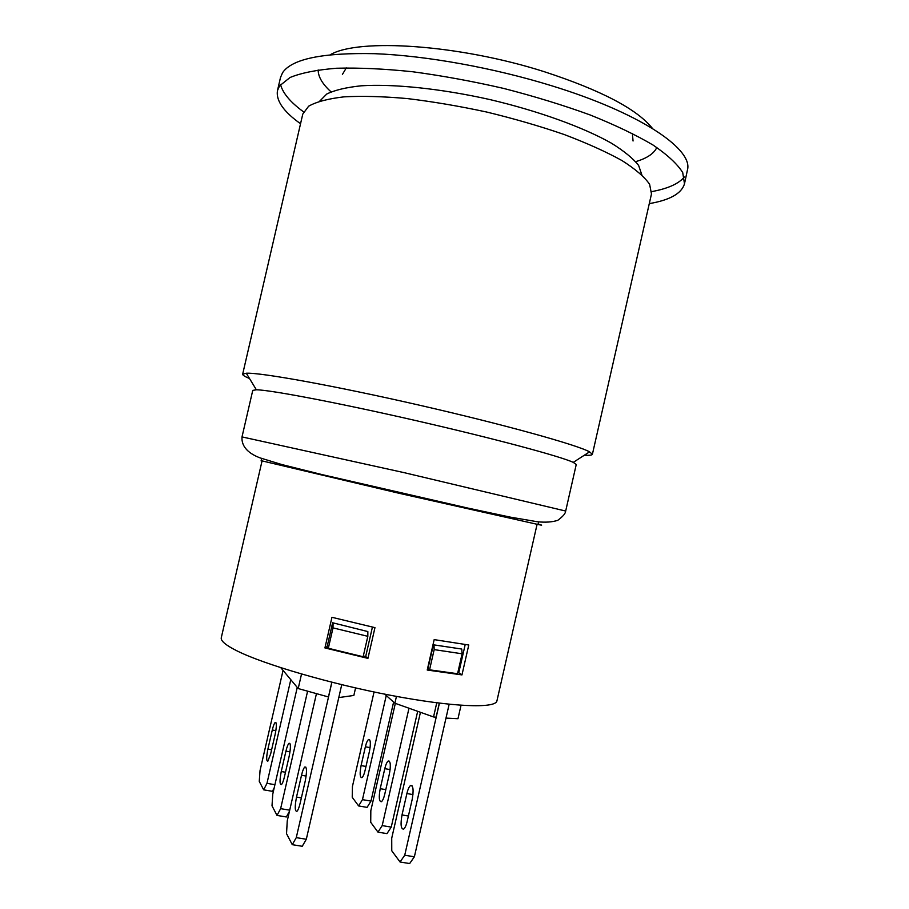 <?xml version="1.0" encoding="UTF-8"?>
<svg xmlns="http://www.w3.org/2000/svg" width="909" height="909" viewBox="0 0 909 909"><rect width="100%" height="100%" fill="white"/><g stroke="black" fill="none" stroke-linecap="round" stroke-linejoin="round"><path stroke-width="1.36" d="M584.351 455.204C589.441 455.489 592.123 455.193 592.395 454.307L589.555 451.841C577.067 444.899 504.779 424.73 419.594 405.232C334.41 385.711 260.553 372.406 246.294 373.224L242.658 374.201C242.521 375.122 244.805 376.565 249.509 378.519M565.682 511.051L576.249 464.488L573.272 462.374C560.853 456.466 494.007 438.49 416.061 420.64C338.125 402.778 270.109 389.881 256.361 389.791L252.759 390.393L242.01 436.911L404.153 472.657L565.682 511.051C565.307 512.017 565.955 514.289 557.717 520.357C552.206 522.107 545.457 522.584 537.469 521.766L510.154 517.096L467.93 508.097L322.059 474.6L281.722 464.522L260.281 457.954C249.327 453.921 241.203 447.069 242.01 436.911M592.395 454.307L651.48 193.947L649.617 184.288C644.572 176.971 635.334 169.04 621.892 160.507C606.087 151.769 586.839 143.099 564.125 134.498C539.855 126.158 514.062 118.67 486.735 112.046C459.261 106.126 432.775 101.638 407.289 98.57C383.109 96.434 361.998 95.865 343.977 96.854C328.149 98.695 316.377 101.808 308.651 106.194L302.777 114.091L242.658 374.201M641.822 174.801L638.618 165.427C633.141 158.473 624.074 151.053 611.382 143.167C583.214 127.226 538.367 110.943 489.61 99.501C440.74 88.582 393.267 83.719 360.975 85.821C346.124 87.4 334.717 90.127 326.763 94.013L319.809 101.047M300.549 123.738C283.506 111.614 275.825 100.547 277.484 90.559L279.529 85.889L290.051 77.492C301.22 72.925 316.73 69.845 336.58 68.243C358.748 67.63 384.053 68.8 412.493 71.731C442.16 75.72 472.578 81.287 503.745 88.446C534.526 96.365 563.319 105.205 590.134 114.954C615.086 124.976 636.084 135.021 653.139 145.099C667.581 154.95 677.432 164.097 682.704 172.54L684.488 183.777C681.636 193.492 669.899 200.105 649.287 203.616M684.488 183.777L687.772 168.449C690.84 147.508 638.198 112.33 552.013 85.866C493.598 67.777 425.991 55.642 374.781 53.688C322.695 52.552 291.971 58.88 282.585 72.675L280.495 77.526L277.484 90.559M280.551 84.526C282.744 93.138 290.414 102.251 303.561 111.864M651.742 191.606C667.763 188.674 678.625 183.811 684.352 177.005M330.308 54.722C358.339 38.019 459.022 44.473 544.218 71.686C601.156 90.286 637.254 109.228 652.526 128.521M656.832 147.497C653.912 153.632 646.867 158.348 635.698 161.643M331.046 91.866C322.422 84.048 318.127 76.731 318.173 69.925M632.369 133.418L633.05 140.997M342.409 74.436L346.318 67.902M262.008 461.17L221.285 637.698C220.546 640.856 225.762 645.242 236.942 650.844C263.996 664.422 330.592 683.909 391.461 695.465C452.432 707.088 494.951 708.634 496.882 701.089L537.117 524.175M461.965 674.91L427.23 670.035L434.172 639.618L468.771 645.015L461.965 674.91L458.761 672.762L465.203 644.538M367.929 658.377L324.922 647.935L331.955 617.302L374.962 627.642L367.929 658.377L365.691 656.525L372.429 627.074M333.069 623.12L333.012 627.892L367.827 636.323L363.146 656.752L328.331 648.265L327.047 647.094L332.626 622.767L367.85 631.573L332.626 622.767M325.229 646.617L327.047 647.094M363.316 655.991L365.691 656.525M427.548 668.592L429.559 669.819L457.568 673.717L462.102 653.798L434.172 649.617L434.002 644.89L461.749 649.049L434.002 644.89M457.806 672.671L458.761 672.762M283.063 670.399L260.054 770.502L259.258 781.388L263.667 789.83L272.427 791.319L274.166 787.978M290.789 679.682L266.973 783.331L263.667 789.83M274.916 784.694L266.973 783.331M275.143 734.415L270.689 753.788L267.825 761.208C266.292 761.163 266.326 757.129 267.894 749.107L272.291 729.995C273.268 725.916 274.234 723.405 275.2 722.485C276.722 722.462 276.711 726.439 275.143 734.415M449.148 704.248L414.379 856.778L404.732 855.221L400.062 862.005L409.664 863.55L414.379 856.778M420.447 712.304L391.734 838.132L391.768 850.779L400.062 862.005M402.017 814.941L406.891 793.534C407.936 789.205 409.175 786.524 410.595 785.512C413.265 785.49 413.788 790.148 412.175 799.477L407.221 821.213C406.187 825.508 404.971 828.144 403.585 829.133C400.903 829.065 400.38 824.327 402.017 814.941L408.402 816.021M439.411 703.146L404.732 855.221M439.308 703.123L436.093 717.224L433.536 716.951L436.763 702.805M393.608 702.078L370.974 801.102L362.452 799.647L358.623 805.942L367.088 807.374L370.974 801.102M386.257 695.51L362.452 799.647M374.053 691.988L352.431 786.478L352.226 797.284L358.623 805.942M361.078 765.594L365.373 746.789C366.338 742.778 367.418 740.346 368.611 739.471C370.599 739.54 370.883 743.505 369.44 751.368L365.077 770.423C364.123 774.4 363.066 776.809 361.896 777.649C359.896 777.525 359.623 773.502 361.078 765.594L365.986 766.457M427.946 668.66L433.457 644.538M445.989 718.099L457.977 718.712L461.033 705.282M301.538 674.024L298.197 688.556L328.444 696.964L331.83 682.227M461.749 649.049L462.102 653.798M429.559 669.819L434.172 649.617M367.827 636.323L367.85 631.573M328.331 648.265L333.012 627.892M280.813 667.706L298.197 688.556M338.784 697.578L353.851 695.453L355.567 687.943M307.572 691.306L280.631 808.658L277.018 815.418L286.346 816.964L289.471 811.237M289.71 810.169L280.631 808.658M297.254 687.431L272.768 794.068L272.007 805.817L277.018 815.418M281.267 771.514L285.937 751.141C286.96 746.903 287.994 744.278 289.051 743.267C290.812 743.198 290.857 747.505 289.187 756.174L284.437 776.843C283.438 781.047 282.415 783.638 281.392 784.615C279.62 784.603 279.586 780.24 281.267 771.514L285.494 772.252M384.746 694.158L394.881 703.214L433.536 716.951M396.449 696.396L394.881 703.214M417.674 711.315L391.245 827.099L382.189 825.599L377.974 832.133L386.973 833.621L391.245 827.099M408.993 708.236L382.189 825.599M395.335 703.384L370.827 810.658L370.724 822.315L377.974 832.133M380.223 788.671L384.791 768.65C385.802 764.492 386.95 761.935 388.257 760.992C390.54 761.026 390.927 765.31 389.404 773.854L384.768 794.159C383.78 798.284 382.644 800.806 381.371 801.715C379.064 801.613 378.678 797.261 380.223 788.671L385.802 789.648M316.412 693.783L287.244 820.907L286.54 833.678L292.278 844.677L302.254 846.279L306.31 839.257L296.277 837.632L292.278 844.677M341.739 684.682L306.31 839.257M296.516 797.079L301.515 775.263C302.572 770.843 303.674 768.094 304.833 767.003C306.89 766.878 307.026 771.548 305.242 781.036L300.163 803.192C299.118 807.567 298.027 810.283 296.902 811.339C294.834 811.373 294.709 806.624 296.516 797.079L301.368 797.897M331.899 682.239L296.277 837.632M261.144 460.67L399.403 493.36L538.639 524.629C542.991 525.493 542.821 525.311 538.117 524.107M271.621 749.766L267.894 749.107M275.87 730.643L272.291 729.995M412.97 794.591L406.891 793.534M370.099 747.641L365.373 746.789M289.994 751.857L285.937 751.141M390.131 769.605L384.791 768.65M306.14 776.07L301.515 775.263M538.071 524.3L538.617 521.891M261.099 460.863L261.656 458.466M573.272 462.374L589.555 451.841M256.361 389.791L246.294 373.224M275.95 722.621L275.2 722.485M412.027 785.762L410.595 785.512M369.599 739.653L368.611 739.471M289.937 743.437L289.051 743.267M389.427 761.208L388.257 760.992M305.913 767.196L304.833 767.003"/></g></svg>

